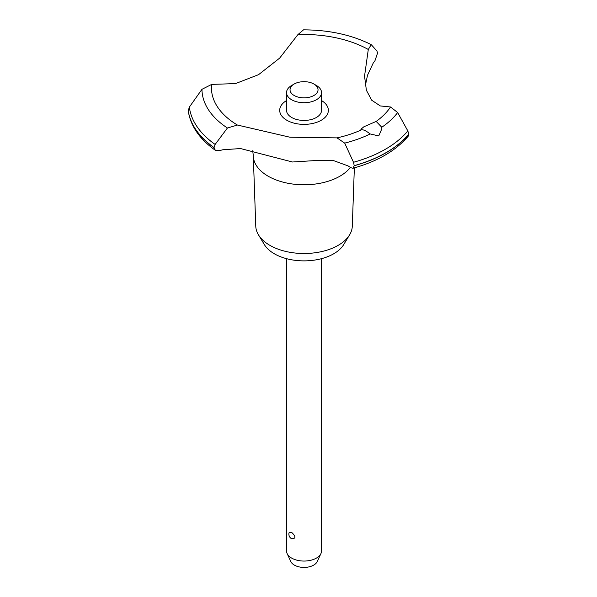 <?xml version="1.0" encoding="UTF-8"?>
<svg xmlns="http://www.w3.org/2000/svg" width="597" height="597" viewBox="0 0 597 597"><rect width="100%" height="100%" fill="white"/><g stroke="black" fill="none" stroke-linecap="round" stroke-linejoin="round"><path stroke-width="0.9" d="M354.349 167.876L352.297 226.211A48.275 27.872 180 0 1 349.603 234.83A48.275 27.872 180 0 1 269.896 245.345A48.275 27.872 180 0 1 258.464 234.83A48.275 27.872 180 0 1 255.77 226.211L253.3 156.078A50.745 29.298 180 0 1 253.285 155.481L252.718 150.728M349.603 234.83L343.678 244.628A41.999 24.246 180 0 1 274.336 253.777A41.999 24.246 180 0 1 264.389 244.628L258.464 234.83M350.364 167.429A50.745 29.298 180 0 1 339.917 176.197A50.745 29.298 180 0 1 268.15 176.197A50.745 29.298 180 0 1 253.3 156.078M297.91 34.611A92.565 53.439 180 0 1 368.297 49.476L371.23 44.626C351.603 34.842 329.029 29.925 303.515 29.85L297.91 34.611L279.672 58.096L258.576 74.662L235.502 83.595L211.666 84.401L201.958 89.311L189.353 107.117L188.219 110.833C190.57 126.034 199.607 139.183 215.33 150.28L214.032 147.675L215.129 144.444L227.42 128.012L237.412 125.042L289.933 137.22L337.014 137.877L344.693 143.116L353.499 162.272L354.245 165.742L352.917 168.279L350.685 167.653A110.236 63.648 0 0 0 348.066 165.899L333.104 160.444L316.835 160.474L292.44 161.996L240.569 148.556L222.83 149.765A110.236 63.648 0 0 0 219.174 150.705L215.33 150.28M371.23 44.626L376.946 51.021L377.52 53.17L374.946 60.767A110.236 63.648 0 0 0 373.312 62.879L367.498 75.274L365.327 85.789M352.917 168.279C377.311 161.496 395.721 150.825 408.147 136.273L408.811 134.124A116.191 67.08 180 0 1 386.192 152.563A116.191 67.08 180 0 1 354.245 165.63M408.811 134.235A116.191 67.08 180 0 1 386.192 152.683A116.191 67.08 180 0 1 354.245 165.742M337.014 137.877A92.565 53.439 180 0 0 362.028 129.594L360.842 129.28L363.916 126.758L376.177 121.422L381.774 127.251L381.841 128.758L378.767 135.937L370.177 133.952C365.939 130.698 363.021 129.355 361.424 129.915M286.538 258.673L286.538 550.949A17.5 10.104 0 0 0 287.127 553.553A17.5 10.104 0 0 0 291.657 558.098A17.5 10.104 0 0 0 308.574 560.71A17.5 10.104 0 0 0 320.94 553.553A17.5 10.104 0 0 0 321.529 550.949L321.529 258.673M289.075 532.733L291.657 532.375C295.993 536.531 295.993 538.666 291.657 538.77L291.948 538.919A5.246 5.246 0 0 1 289.075 532.733M320.94 553.553L317.246 561.553A13.679 7.895 180 0 1 307.582 567.15A13.679 7.895 180 0 1 294.358 565.105A13.679 7.895 180 0 1 290.814 561.553L287.127 553.553M313.932 84.043A14 8.082 0 0 0 294.134 84.043A14 8.082 0 0 0 294.134 95.475A14 8.082 0 0 0 313.932 95.475A14 8.082 0 0 0 313.932 84.043L316.403 85.468L313.932 84.043M316.403 85.468L316.403 85.468A17.5 10.104 180 0 1 321.529 92.617A17.5 10.104 180 0 1 310.731 101.945A17.5 10.104 180 0 1 291.657 99.759A17.5 10.104 180 0 1 286.538 92.617A17.5 10.104 180 0 1 291.657 85.468L294.134 84.043M321.529 92.617L321.529 110.333A17.5 10.104 180 0 1 310.731 119.661A17.5 10.104 180 0 1 291.657 117.475A17.5 10.104 180 0 1 286.538 110.333L286.538 92.617M408.811 134.124L407.826 130.907L397.662 112.542L390.528 106.975L380.311 105.938L371.707 100.221L366.379 90.237L364.543 76.155L368.297 49.476M237.412 125.042A92.565 53.439 180 0 1 211.666 84.401M390.528 106.975A92.565 53.439 180 0 1 376.177 121.422M321.529 100.565A24.335 14.052 180 0 1 321.238 120.266A24.335 14.052 180 0 1 286.97 120.348A24.335 14.052 180 0 1 286.538 100.565M214.032 147.675A116.191 67.08 180 0 1 188.189 110.408M214.032 147.563A116.191 67.08 180 0 1 188.189 110.296M370.177 133.952A102.072 58.931 180 0 1 344.693 143.116M407.826 130.907A114.975 66.379 180 0 1 385.334 149.287A114.975 66.379 180 0 1 353.499 162.272M397.662 112.542A102.072 58.931 180 0 1 381.774 127.251M215.129 144.444A114.975 66.379 180 0 1 189.353 107.117M227.42 128.004A102.072 58.931 180 0 1 201.958 89.311"/></g></svg>
